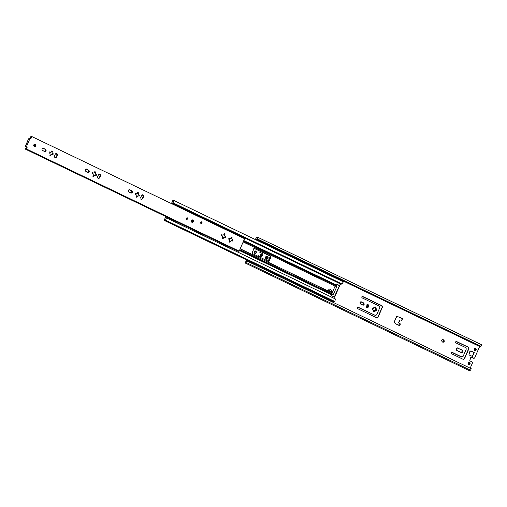 <?xml version="1.0" encoding="UTF-8"?>
<svg xmlns="http://www.w3.org/2000/svg" width="507" height="507" viewBox="0 0 507 507"><rect width="100%" height="100%" fill="white"/><g stroke="black" fill="none" stroke-linecap="round" stroke-linejoin="round"><path stroke-width="0.76" d="M372.778 308.041L373.482 308.484L372.518 308.079L374.787 307.534L373.482 308.484L373.082 308.186L373.482 308.484L374.787 307.534L372.778 308.041L372.372 308.972L373.412 310.335L373.431 311.9L373.412 310.335L372.677 309.118L373.323 310.899L372.372 308.972L372.778 308.041L372.379 308.034M254.761 253.424L256.403 252.524L255.084 250.883L256.143 252.562L255.255 253.532L256.403 252.524L255.211 250.857L254.191 251.859L254.761 253.424L254.337 251.535C255.579 250.591 256.263 250.927 256.403 252.524L254.761 253.424L255.389 253.525M468.962 370.459L245.192 263.006L246.535 259.914L245.192 263.006L246.814 262.791L470.585 370.237L471.25 368.697L247.486 261.244L246.814 262.791L247.486 261.244L246.123 261.435L246.738 260.009L246.123 261.435L247.486 261.244L471.25 368.697L470.585 370.237L468.962 370.459L470.585 370.237L246.814 262.791L245.192 263.006L468.962 370.459M255.376 239.589L256.257 237.555L255.376 239.589M474.337 358.088L473.69 358.335L471.352 357.213L470.699 357.467L471.352 357.213L473.69 358.335L474.596 358.05L479.616 346.509L474.596 358.05L473.69 358.335M362.714 296.462C361.713 296.538 361.51 297.007 362.106 297.856L379.363 306.139L379.857 307.502L376.619 314.948L375.313 315.449L358.056 307.16C357.055 307.242 356.852 307.705 357.454 308.56L376.733 317.813L378.032 317.312L377.145 317.908L377.772 317.35L382.227 307.115L381.733 305.753L362.175 296.424L381.733 305.753L382.227 307.115L378.032 317.312L376.733 317.813L357.454 308.56C356.852 307.705 357.055 307.242 358.056 307.16L375.313 315.449L376.619 314.948L379.857 307.502L379.363 306.139L362.106 297.856C361.51 297.007 361.713 296.538 362.714 296.462L381.993 305.715L382.487 307.077L378.032 317.312L382.487 307.077L381.993 305.715L362.309 296.392M375.725 315.544L357.524 307.128L375.725 315.544M332.592 294.827L331.439 294.535L333.486 294.237L336.718 286.791L336.223 285.428L335.577 285.118L336.223 285.428L336.718 286.791L333.486 294.237L332.18 294.732L331.508 294.409L332.592 294.827M334.265 297.083L339.088 286.398L338.594 285.035L339.348 286.366L334.322 297.14L339.348 286.366L339.316 285.447L339.348 286.366L334.899 296.601L334.265 297.083M266.891 259.356L267.189 256.263L266.454 256.111L267.189 256.263L266.891 259.356M261.485 256.327L261.663 254.115L261.168 254.001L261.663 254.115C262.575 255.414 262.265 256.13 260.731 256.25M366.548 307.572C368.684 307.4 369.115 306.405 367.841 304.593L367.1 304.441L367.841 304.593L367.543 307.686M363.234 305.189L363.411 302.971L360.718 301.804L363.671 302.939C364.59 304.238 364.279 304.954 362.739 305.075L360.54 304.016C359.621 302.717 359.932 302.001 361.472 301.88L360.845 301.779L360.54 304.016L363.367 305.176M443.333 342.162L443.505 339.994L442.351 339.57L443.764 339.963C444.658 341.236 444.354 341.933 442.852 342.054L442.18 341.731C441.28 340.457 441.584 339.76 443.093 339.639L442.218 339.576M471.073 350.857L473.975 352.549L472.258 356.503L473.975 352.549L470.813 350.888L474.235 352.511L472.518 356.472L469.254 355.039L468.981 354.418L469.907 351.351L471.073 350.857L469.907 351.351L468.981 354.418L469.254 355.039L472.518 356.472L474.235 352.511L470.908 350.914M470.528 351.243L470.185 351.078L470.528 351.243M475.179 350.597L475.382 348.189L474.837 348.068L475.382 348.189L475.179 350.597M469.108 364.558L469.311 362.15L468.766 362.03L469.311 362.15L469.108 364.558M399.161 325.652L400.15 324.005L398.489 322.82L399.979 319.955L398.749 322.788L400.41 323.967L399.744 325.494L396.037 323.992L394.237 322.363L396.037 323.992L399.421 325.614L400.41 323.967L398.749 322.788L399.979 319.955L400.879 320.025L399.725 319.993L398.489 322.82L400.41 323.967L399.744 325.494L399.161 325.652M396.728 316.647L398.819 317.046L402.197 318.669L401.658 320.532L402.197 318.669L398.819 317.046L396.468 316.685L399.009 316.989L402.457 318.637L401.918 320.5L400.879 320.025L401.918 320.5L402.457 318.637L399.009 316.989L396.728 316.647L394.173 322.065L396.468 316.793M374.305 310.766L374.223 311.33L376.238 310.829L376.638 309.897L375.503 309.511L375.174 308.592L375.826 307.648L374.667 307.255L375.567 307.686L375.174 308.592L375.503 309.511L376.384 309.929L375.979 310.861L376.384 309.929L375.503 309.511L375.174 308.592L375.826 307.648L374.927 307.217L374.787 307.534L374.927 307.217L375.826 307.648L376.638 309.897L376.238 310.829L375.186 310.43L374.223 310.778L375.098 310.442L373.177 311.938L374.223 310.778L375.928 310.677L373.431 311.9L374.084 311.653L374.426 310.766M461.82 352.695L462.042 350.134L456.959 347.853L462.302 350.103C463.36 351.604 462.999 352.422 461.231 352.568L456.737 350.413C455.679 348.911 456.04 348.087 457.808 347.941L457.092 347.827L456.737 350.413L461.947 352.682L462.302 350.103L461.82 352.695M451.876 352.213C450.875 352.295 450.672 352.758 451.274 353.607L463.176 359.324L464.482 358.829L468.937 348.588L468.443 347.225L456.534 341.509C455.527 341.591 455.33 342.054 455.926 342.903L465.813 347.65L466.307 349.012L463.068 356.459L461.503 356.991L462.175 357.055L451.344 352.175L461.503 356.991L463.068 356.459L466.307 349.012L465.813 347.65L455.926 342.903C455.33 342.054 455.527 341.591 456.534 341.509L468.443 347.225L468.937 348.588L464.482 358.829L463.176 359.324L451.274 353.607C450.672 352.758 450.875 352.295 451.876 352.213L461.763 356.96L451.471 352.15M463.594 359.419L464.222 358.861L468.677 348.626L468.183 347.263L455.996 341.471L468.183 347.263L468.677 348.626L464.222 358.861L463.594 359.419M260.959 256.973L258.266 255.68L258.196 256.624L258.266 255.68L260.959 256.973L260.89 257.917L260.959 256.973M262.455 253.525L263.26 252.48L262.423 253.532L259.761 252.233L262.455 253.525M260.56 251.187L259.761 252.233L260.56 251.187M258.228 255.686L257.816 256.631L258.228 255.686M481.65 344.785L480.978 346.325L479.616 346.509L255.845 239.063L255.572 239.691L255.845 239.063L257.214 238.879L257.879 237.333L256.257 237.555L257.879 237.333L257.214 238.879L255.845 239.063L479.616 346.509L480.978 346.325L257.214 238.879L480.978 346.325L481.65 344.785L257.879 237.333L481.65 344.785M260.167 251.231L259.73 252.239L262.423 253.532L259.73 252.239L260.167 251.231M470.192 368.183L472.581 362.695L472.334 362.017L469.995 360.895L469.748 360.211L470.959 357.429L471.611 357.182L473.944 358.303L471.352 357.213L469.748 360.211L469.995 360.895L472.334 362.017L472.581 362.695L470.192 368.183M268.171 261.181L270.351 256.168L268.171 261.181M266.156 259.204C264.876 257.391 265.307 256.403 267.449 256.225C268.723 258.038 268.292 259.033 266.156 259.204L267.024 259.343L267.449 256.225L266.581 256.086L266.156 259.204M260.991 256.219C262.525 256.092 262.835 255.382 261.916 254.077C260.383 254.203 260.072 254.913 260.991 256.219C260.072 254.913 260.383 254.203 261.916 254.077C262.835 255.382 262.525 256.092 260.991 256.219L261.612 256.32M366.802 307.534C365.528 305.721 365.959 304.732 368.101 304.555C369.375 306.367 368.944 307.362 366.802 307.534L367.67 307.673L368.101 304.555L367.233 304.422L366.802 307.534M474.628 350.483C473.633 349.063 473.969 348.29 475.642 348.157C476.637 349.57 476.301 350.343 474.628 350.483L475.306 350.591L475.642 348.157L474.964 348.043L474.628 350.483M468.563 364.438C467.562 363.025 467.904 362.252 469.571 362.112C470.566 363.532 470.23 364.305 468.563 364.438L469.241 364.546L469.571 362.112L468.893 362.004L468.563 364.438M399.421 325.614L399.744 325.494M474.596 358.05L473.944 358.303M471.611 357.182L470.959 357.429M442.852 342.054C444.354 341.933 444.658 341.236 443.764 339.963L443.093 339.639C441.584 339.76 441.28 340.457 442.18 341.731L443.467 342.155M443.093 339.639L443.505 339.994C444.405 341.274 444.1 341.972 442.592 342.092M362.739 305.075C364.279 304.954 364.59 304.238 363.671 302.939L361.212 301.912L363.411 302.971L363.107 305.214M358.056 307.16L357.65 307.096M376.733 317.813L377.271 317.902M261.916 254.077L261.295 253.975M375.307 306.925L374.927 307.217M373.431 311.9L374.084 311.653M376.333 309.745L375.687 307.971L375.256 308.579L375.592 309.498L376.333 309.745M463.176 359.324L463.721 359.412M456.534 341.509L456.123 341.445M462.042 350.134L457.548 347.979L462.042 350.134M329.1 288.914L328.378 290.726L329.1 288.914L331.806 290.207L331.401 291.664L328.707 290.372L328.378 290.726L328.485 290.327L329.1 288.914L328.707 290.372L331.401 291.664L331.071 292.019L328.378 290.726L331.071 292.019L331.401 291.664L331.806 290.207L329.113 288.914M334.208 298.408L334.157 297.013L331.464 295.72L331.369 294.681L239.437 250.54L331.369 294.681L331.464 295.72L334.157 297.013L334.208 298.408M175.276 220.583L173.819 220.444L173.571 219.765L173.819 220.444L175.276 220.583M167.595 216.895L165.751 217.135L165.364 218.023L165.536 217.161L166.188 216.914L165.536 217.161L164.154 220.355L165.536 217.161L167.595 216.895M335.514 299.035L334.753 301.45L333.416 301.627L164.154 220.355L333.416 301.627L334.753 301.45L165.485 220.171L164.154 220.355L165.485 220.171L166.486 217.871L165.364 218.023L166.486 217.871L335.514 299.035L166.486 217.871L165.485 220.171L334.753 301.45L335.514 299.035M166.727 217.173L167.38 216.92L166.727 217.173M174.414 220.862L175.067 220.615L174.414 220.862M166.188 216.914L165.536 217.161M165.751 217.135L166.404 216.882M339.652 285.162L339.006 285.409L336.306 284.116L335.653 284.364L336.306 284.116L339.006 285.409L340.932 284.142L171.905 202.984L171.518 203.871L171.905 202.984L173.026 202.832L174.028 200.531L172.691 200.709L171.303 203.903L172.691 200.709L174.028 200.531L173.026 202.832L171.905 202.984L340.932 284.142L342.054 283.99L173.026 202.832L342.054 283.99L343.29 281.81L174.028 200.531L343.29 281.81L342.428 283.793L340.932 284.142L339.006 285.409M243.785 240.546L335.716 284.693L336.521 284.085L339.221 285.384L336.521 284.085L335.868 284.338L331.369 294.681L335.716 284.693L243.785 240.546M339.867 285.13L339.221 285.384M336.521 284.085L335.868 284.338M243.544 241.098L335.558 285.283L243.544 241.098M243.487 241.224L335.577 285.447L243.487 241.224M243.17 241.959L335.368 286.233L243.17 241.959M240.204 248.779L332.408 293.052L240.204 248.779M200.607 222.548L201.792 223.118L200.607 222.548M253.918 248.709L254.571 248.462L270.744 256.225L270.992 256.91L269.173 261.099L268.52 261.346L252.347 253.576L252.099 252.898L253.918 248.709L252.099 252.898L252.347 253.576L268.52 261.346L269.173 261.099L270.992 256.91L270.744 256.225L254.571 248.462L253.703 248.741L254.356 248.487L270.529 256.257L254.571 248.462L253.918 248.709L254.571 248.462M330.982 292.07L328.289 290.777L328.485 290.327L328.289 290.777L330.982 292.07L331.179 291.62L330.982 292.07M239.824 249.659L331.914 293.876L239.824 249.659M239.722 249.881L331.743 294.066L239.722 249.881M201.716 223.213L200.607 222.681L201.716 223.213M268.304 261.378L268.957 261.124L270.744 256.225L270.992 256.91L269.173 261.099L268.304 261.378M268.52 261.346L269.173 261.099M137.194 193.465L136.472 193.794L135.28 193.357L136.472 193.794L135.42 193.401L135.274 194.295L136.155 194.713L136.339 197.223L136.155 194.713L135.274 194.295L135.68 193.363L136.56 193.788L137.435 193.452L137.834 192.54L138.728 192.971L138.335 193.883L138.665 194.796L139.545 195.22L139.14 196.152L138.177 195.74L136.079 197.261L138.177 195.74L137.384 196.063L136.991 196.976L136.339 197.223L137.498 196.063M136.339 197.223L136.991 196.976M93.599 176.297L92.946 176.544L94.163 175.365L95.126 175.016L93.199 176.512L93.852 176.259L94.163 175.365L93.599 176.297M93.199 176.512L92.958 175.828L93.199 176.512L93.852 176.259M50.066 155.795L49.819 155.117L50.066 155.795L51.226 154.641M223.004 238.436L222.351 238.683L223.555 237.53L224.557 237.168L222.611 238.651L223.264 238.398L223.555 237.53L223.004 238.436M222.611 238.651L222.364 237.967L222.611 238.651L223.264 238.398M230.837 240.971L231.75 240.616L232.605 241.028L233.005 240.096L232.06 239.703L231.794 238.201L232.06 239.703L232.751 240.134L232.345 241.066L232.751 240.134L231.712 238.746L232.193 237.853L231.293 237.422L230.907 238.303L229.994 238.651L228.746 238.233L229.905 238.664L228.885 238.277L228.739 239.171L229.595 239.583L229.798 242.099L229.595 239.583L228.739 239.171L229.145 238.246L229.994 238.651L230.907 238.303L231.293 237.422L232.193 237.853L231.807 238.734L232.155 239.691L233.005 240.096L232.605 241.028L231.75 240.616L229.544 242.137L231.655 240.629L230.742 240.983L230.451 241.852L229.798 242.099L230.958 240.971M229.798 242.099L230.451 241.852M54.94 157.829L54.369 156.264L55.364 153.982C56.607 153.044 57.291 153.374 57.43 154.971L56.442 157.252L57.171 155.009L56.442 157.252L54.94 157.829L56.442 157.252L55.434 157.937L57.171 155.009L56.112 153.336L57.43 154.971L56.087 153.342L55.364 153.982L54.369 156.264L54.94 157.829L55.567 157.924M98.079 178.54L97.509 176.975L98.497 174.693C99.74 173.755 100.43 174.085 100.57 175.688L99.575 177.97L100.31 175.72L99.575 177.97L98.079 178.54L99.575 177.97L98.573 178.648L100.31 175.72L99.245 174.047L100.57 175.688L99.22 174.053L98.497 174.693L97.509 176.975L98.079 178.54L98.7 178.641M141.212 199.251L140.642 197.686L141.637 195.404C142.879 194.466 143.563 194.796 143.703 196.399L142.714 198.681L143.703 196.399L142.359 194.764L143.443 196.437L142.714 198.681L141.212 199.251L142.714 198.681L141.707 199.365L143.443 196.437L142.385 194.758L141.637 195.404L140.642 197.686L141.212 199.251L141.84 199.352M27.042 146.979L26.161 147.093L27.302 146.948L26.491 146.555L25.388 146.707L26.193 147.093L25.388 146.707L26.491 146.555L30.135 138.183L30.94 138.569L31.827 136.541L244.583 238.702L239.177 251.136L238.113 251.282L25.356 149.121L26.421 148.976L27.042 146.979M30.686 138.607L31.06 137.746L30.686 138.607M52.608 154.762L53.013 153.83L51.974 152.468L52.202 151.58L51.302 151.149L52.202 151.58L51.974 152.468L53.013 153.83L52.608 154.762M49.458 152.119L50.199 152.373L49.458 152.119M192.457 222.472L192.666 220.013L192.109 219.892L192.666 220.013L192.457 222.472M140.952 199.289L141.58 199.39M44.673 151.523L42.474 150.465C41.555 149.159 41.866 148.45 43.406 148.323L45.605 149.381C46.524 150.68 46.213 151.397 44.673 151.523C46.213 151.397 46.524 150.68 45.605 149.381L43.406 148.323C41.866 148.45 41.555 149.159 42.474 150.465L45.161 151.631L45.345 149.413L42.918 148.215M34.78 146.738L34.983 144.324L34.438 144.21L34.983 144.324L34.78 146.738M54.68 157.861L55.307 157.962M88.307 172.342L88.484 170.13L86.057 168.926M131.44 193.053L131.617 190.841L128.924 189.675L131.877 190.803L129.051 189.65L128.746 191.887L131.433 193.053M94.055 172.754L93.339 173.083L92.147 172.64L93.339 173.083L92.287 172.684L92.141 173.584L93.015 174.002L93.351 174.921L92.958 175.828L93.351 174.921L93.015 174.002L92.141 173.584L92.547 172.653L93.421 173.071L94.302 172.735L94.695 171.829L95.595 172.26L95.113 173.179L96.153 174.541L95.747 175.473L96.153 174.541L95.443 174.097L95.335 172.291L94.435 171.86L95.595 172.26L95.196 173.166L95.531 174.085L96.406 174.503L96.007 175.435L95.126 175.016L96.273 175.479M137.384 196.063L138.265 195.727L139.14 196.152L139.545 195.22L138.582 194.808L138.246 193.896L138.728 192.971L138.246 193.889L139.286 195.252L138.88 196.184L139.286 195.252L138.246 193.889L138.474 193.009L137.574 192.578L138.728 192.971L137.834 192.54L137.15 193.471M225.412 237.574L225.818 236.649L224.874 236.249L224.62 235.28L225 234.399L224.107 233.968L223.72 234.849L222.807 235.197L221.553 234.785L222.003 234.975L221.698 234.823L221.546 235.723L222.402 236.129L222.75 237.086L222.364 237.967L222.75 237.086L222.402 236.129L221.546 235.723L221.952 234.792L222.807 235.197L223.72 234.849L224.107 233.968L225 234.399L224.525 235.292L225.558 236.68L225.152 237.612L225.558 236.68L224.525 235.292L224.747 234.43L223.847 234L224.747 234.43L224.525 235.292L224.962 236.237L225.818 236.649L225.412 237.574L224.557 237.168L225.685 237.618M231.794 238.201L231.933 237.884L231.034 237.453L231.933 237.884L231.794 238.201M186.437 219.36C187.508 219.271 187.723 218.777 187.083 217.871L187.083 217.871C187.723 218.777 187.508 219.271 186.437 219.36M200.81 223.403C201.881 223.314 202.097 222.82 201.456 221.914L201.456 221.914C202.097 222.82 201.881 223.314 200.81 223.403M30.762 136.687L31.827 136.541L30.762 136.687L30.255 137.853L31.06 137.746L30.255 137.853L30.762 136.687M29.026 138.329L30.135 138.183L29.026 138.329L28.405 139.203L29.026 138.329M50.922 152.043L50.288 152.36L49.407 151.935L49.002 152.867L49.882 153.291L50.212 154.204L49.819 155.117L50.212 154.204L49.882 153.291L49.002 152.867L49.407 151.935L50.288 152.36L51.163 152.024L51.562 151.111L51.049 152.037M186.696 219.322C186.056 218.416 186.272 217.921 187.343 217.833C187.983 218.739 187.767 219.233 186.696 219.322C187.767 219.233 187.983 218.739 187.343 217.833C186.272 217.921 186.056 218.416 186.696 219.322L187.127 219.392M187.343 217.833L186.906 217.763M52.867 154.724L53.273 153.792L52.867 154.724L51.993 154.299L51.112 154.635L51.993 154.299L53.14 154.768M51.904 154.312L51.03 154.648L51.904 154.312M53.273 153.792L52.31 153.38L51.974 152.468L52.392 153.374L53.273 153.792M191.893 222.351L192.584 222.465L192.926 219.981L192.235 219.867L191.893 222.351C190.879 220.906 191.221 220.12 192.926 219.981C193.94 221.426 193.598 222.218 191.893 222.351M130.945 192.945L128.746 191.887C127.827 190.588 128.138 189.872 129.678 189.751L131.877 190.803C132.796 192.109 132.485 192.825 130.945 192.945C132.485 192.825 132.796 192.109 131.877 190.803L131.617 190.841C132.536 192.147 132.226 192.856 130.686 192.983M85.797 168.964L88.484 170.13L86.539 169.034C85.005 169.161 84.694 169.87 85.607 171.176L88.294 172.342M87.812 172.234C89.346 172.107 89.657 171.398 88.744 170.092C89.657 171.398 89.346 172.107 87.812 172.234L85.607 171.176C84.694 169.87 85.005 169.161 86.539 169.034L86.279 169.072M86.539 169.034L88.484 170.13C89.397 171.429 89.086 172.146 87.553 172.266M34.229 146.618L34.913 146.726L35.243 144.292L34.565 144.184L34.229 146.618C33.234 145.205 33.57 144.425 35.243 144.292C36.238 145.705 35.902 146.485 34.229 146.618M43.406 148.323L45.345 149.413L45.218 151.612M26.668 147.841L25.863 147.949L25.356 149.121L25.863 147.949L26.668 147.841M25.388 146.707L28.405 139.203L25.489 145.902L25.35 146.7L26.161 147.093M30.876 138.157L30.255 137.853L30.876 138.157M30.135 138.183L26.491 146.555L27.302 146.948L26.421 148.976L239.177 251.136L244.583 238.702L31.827 136.541L30.94 138.569L30.135 138.183M51.112 154.635L50.719 155.548M51.562 151.111L52.455 151.542L52.063 152.455L52.455 151.542L51.562 151.111L51.942 150.82M201.07 223.365C202.135 223.276 202.35 222.782 201.716 221.876C200.645 221.965 200.43 222.459 201.07 223.365C200.43 222.459 200.645 221.965 201.716 221.876C202.35 222.782 202.135 223.276 201.07 223.365L201.501 223.435M239.177 251.136L26.421 148.976L25.356 149.121L238.113 251.282L239.177 251.136M201.716 221.876L201.279 221.806M224.487 233.676L224.107 233.968M96.007 175.435L96.406 174.503L95.443 174.097L95.113 173.179L95.595 172.26L94.695 171.829L94.169 172.748M95.075 171.537L94.695 171.829M94.251 175.352L95.126 175.016L94.365 175.352M138.215 192.248L137.834 192.54M223.65 237.517L224.557 237.168L223.771 237.517M231.674 237.124L231.293 237.422"/></g></svg>
